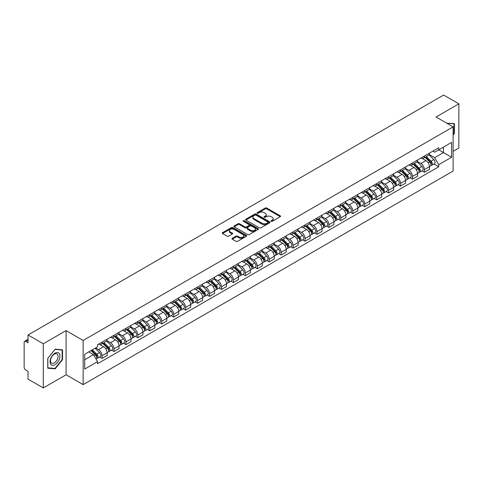 <?xml version="1.0" encoding="UTF-8"?>
<svg xmlns="http://www.w3.org/2000/svg" width="483" height="483" viewBox="0 0 483 483"><rect width="100%" height="100%" fill="white"/><g stroke="black" fill="none" stroke-linecap="round" stroke-linejoin="round"><path stroke-width="0.72" d="M271.217 221.299A0.743 0.429 0 0 0 272.267 221.299L280.249 216.692A1.063 0.616 0 0 0 280.563 216.257A1.063 0.616 0 0 0 280.249 215.823L266.725 208.016A1.063 0.616 0 0 0 265.227 208.016L257.246 212.623A0.743 0.429 0 0 0 257.028 212.925A0.743 0.429 0 0 0 257.246 213.232A0.743 0.429 0 0 0 258.296 213.232L259.329 212.635A3.399 1.962 0 0 1 264.135 212.635L265.264 213.287A3.399 1.962 0 0 1 266.26 214.675A3.399 1.962 0 0 1 265.264 216.058L264.231 216.656A0.743 0.429 0 0 0 264.014 216.964A0.743 0.429 0 0 0 264.231 217.265A0.743 0.429 0 0 0 265.282 217.265L266.314 216.668A3.399 1.962 0 0 1 271.12 216.668L272.249 217.32A3.399 1.962 0 0 1 273.245 218.708A3.399 1.962 0 0 1 272.249 220.097L271.217 220.689A0.743 0.429 0 0 0 270.999 220.997A0.743 0.429 0 0 0 271.217 221.299L271.217 220.689M232.245 238.288A1.063 0.616 0 0 0 231.937 238.723A1.063 0.616 0 0 0 232.245 239.157L236.042 241.343A1.063 0.616 0 0 0 237.545 241.343L246.408 236.229A1.063 0.616 0 0 0 246.716 235.795A1.063 0.616 0 0 0 246.408 235.36L232.884 227.553A1.063 0.616 0 0 0 231.381 227.553L222.518 232.673A1.063 0.616 0 0 0 222.21 233.108A1.063 0.616 0 0 0 222.518 233.537L227.101 236.187A1.063 0.616 0 0 0 228.604 236.187L232.395 233.995A1.063 0.616 0 0 0 232.709 233.561A1.063 0.616 0 0 0 232.395 233.126L230.125 231.816A2.844 1.642 0 0 1 229.292 230.657A2.844 1.642 0 0 1 231.049 229.141A2.844 1.642 0 0 1 234.146 229.497L243.046 234.635A2.844 1.642 0 0 1 243.879 235.795A2.844 1.642 0 0 1 242.122 237.31A2.844 1.642 0 0 1 239.025 236.954L237.545 236.096A1.063 0.616 0 0 0 236.042 236.096L232.245 238.288L232.245 239.157M83.154 340.455L66.086 330.601L43.283 343.769L28.05 334.973L443.617 95.048L458.85 103.839L436.046 117.007L453.108 126.86L83.154 340.455L83.154 384.637L453.108 171.048L453.108 126.86M259.401 227.855A1.063 0.616 0 0 0 260.905 227.855L269.768 222.741A1.063 0.616 0 0 0 270.082 222.307A1.063 0.616 0 0 0 269.768 221.872L256.25 214.066A1.063 0.616 0 0 0 254.746 214.066L245.883 219.185A1.063 0.616 0 0 0 245.569 219.62A1.063 0.616 0 0 0 245.883 220.049L259.401 227.855M243.589 221.462A0.743 0.429 0 0 1 244.344 221.564L244.344 220.683L258.091 228.616A1.063 0.616 0 0 1 258.399 229.051A1.063 0.616 0 0 1 258.091 229.485L249.222 234.599A1.063 0.616 0 0 1 247.725 234.599L234.201 226.793L234.201 225.929A1.063 0.616 0 0 0 233.887 226.364A1.063 0.616 0 0 0 234.201 226.793M234.201 225.929L237.992 223.738A1.063 0.616 0 0 1 239.496 223.738L244.978 226.901A1.063 0.616 0 0 0 246.481 226.901L248.999 225.452A1.063 0.616 0 0 0 249.313 225.018A1.063 0.616 0 0 0 248.999 224.583L243.287 221.286A0.743 0.429 0 0 1 243.07 220.985A0.743 0.429 0 0 1 243.529 220.586A0.743 0.429 0 0 1 244.344 220.683M43.283 343.769L43.283 387.952L28.05 379.161L28.05 371.336L25.684 369.966A2.167 1.25 -120 0 1 24.15 367.315L24.15 342.308A2.167 1.25 -120 0 1 24.597 341.318L28.05 339.326M453.108 151.342L458.85 148.027L458.85 103.839M43.283 387.952L66.086 374.784L83.154 384.637M28.05 334.973L28.05 342.797L25.684 341.427A2.167 1.25 -120 0 0 24.597 341.318M424.412 156.021A4.981 2.874 60 0 1 423.38 158.261L428.433 155.345A4.981 2.874 -120 0 0 429.459 153.105M417.24 161.382L420.892 163.489A4.981 2.874 60 0 1 424.412 169.587L429.459 166.671A4.981 2.874 -120 0 0 425.94 160.573L422.323 158.49M429.459 166.671L429.459 169.37L424.412 172.286L421.991 170.885M423.38 158.261A4.981 2.874 60 0 1 420.928 158.032M424.412 169.587L424.412 172.286M412.47 162.916A4.981 2.874 60 0 1 411.444 165.15L416.491 162.234A4.981 2.874 -120 0 0 417.523 160M410.049 177.78L412.47 179.175L417.523 176.259L417.523 173.566A4.981 2.874 -120 0 0 414.003 167.468L410.387 165.379M411.444 165.15A4.981 2.874 60 0 1 408.992 164.926M405.303 168.277L408.95 170.384A4.981 2.874 60 0 1 412.47 176.482L412.47 179.175M400.534 169.811A4.981 2.874 60 0 1 399.501 172.045L404.555 169.128A4.981 2.874 -120 0 0 405.581 166.895M398.113 184.669L400.534 186.07L405.581 183.154L405.581 180.461A4.981 2.874 -120 0 0 402.061 174.363L398.451 172.274M399.501 172.045A4.981 2.874 60 0 1 397.05 171.821M393.361 175.172L397.014 177.279A4.981 2.874 60 0 1 400.534 183.377L400.534 186.07M388.592 176.7A4.981 2.874 60 0 1 387.565 178.939L392.613 176.023A4.981 2.874 -120 0 0 393.645 173.783M386.171 191.564L388.592 192.965L393.645 190.048L393.645 187.35A4.981 2.874 -120 0 0 390.125 181.252L386.509 179.169M387.565 178.939A4.981 2.874 60 0 1 385.114 178.71M381.425 182.061L385.072 184.168A4.981 2.874 60 0 1 388.592 190.266L388.592 192.965M376.655 183.594A4.981 2.874 60 0 1 375.623 185.828L380.676 182.912A4.981 2.874 -120 0 0 381.709 180.678M374.234 198.459L376.655 199.853L381.709 196.937L381.709 194.244A4.981 2.874 -120 0 0 378.183 188.147L374.573 186.058M375.623 185.828A4.981 2.874 60 0 1 373.172 185.605M369.489 188.956L373.136 191.063A4.981 2.874 60 0 1 376.655 197.161L376.655 199.853M364.713 190.489A4.981 2.874 60 0 1 363.687 192.723L368.734 189.807A4.981 2.874 -120 0 0 369.767 187.573M362.292 205.347L364.713 206.748L369.767 203.832L369.767 201.139A4.981 2.874 -120 0 0 366.247 195.041L362.63 192.952M363.687 192.723A4.981 2.874 60 0 1 361.236 192.5M357.547 195.85L361.193 197.958A4.981 2.874 60 0 1 364.713 204.055L364.713 206.748M352.777 197.384A4.981 2.874 60 0 1 351.745 199.618L356.798 196.702A4.981 2.874 -120 0 0 357.831 194.468M350.356 212.242L352.777 213.643L357.831 210.727L357.831 208.028A4.981 2.874 -120 0 0 354.311 201.93L350.694 199.847M351.745 199.618A4.981 2.874 60 0 1 349.294 199.388M345.611 202.739L349.257 204.846A4.981 2.874 60 0 1 352.777 210.944L352.777 213.643M340.835 204.273A4.981 2.874 60 0 1 339.809 206.507L344.856 203.591A4.981 2.874 -120 0 0 345.888 201.357M338.414 219.137L340.841 220.532L345.888 217.616L345.888 214.923A4.981 2.874 -120 0 0 342.369 208.825L338.752 206.736M339.809 206.507A4.981 2.874 60 0 1 337.357 206.283M333.668 209.634L337.315 211.741A4.981 2.874 60 0 1 340.841 217.839L340.841 220.532M328.899 211.168A4.981 2.874 60 0 1 327.866 213.401L332.92 210.485A4.981 2.874 -120 0 0 333.952 208.251M326.478 226.032L328.899 227.427L333.952 224.51L333.952 221.818A4.981 2.874 -120 0 0 330.432 215.72L326.816 213.631M327.866 213.401A4.981 2.874 60 0 1 325.415 213.178M321.732 216.529L325.379 218.636A4.981 2.874 60 0 1 328.899 224.734L328.899 227.427M316.963 218.062A4.981 2.874 60 0 1 315.93 220.296L320.978 217.38A4.981 2.874 -120 0 0 322.01 215.146M314.536 232.921L316.963 234.321L322.01 231.405L322.01 228.707A4.981 2.874 -120 0 0 318.49 222.609L314.874 220.526M315.93 220.296A4.981 2.874 60 0 1 313.479 220.073M309.79 223.424L313.437 225.525A4.981 2.874 60 0 1 316.963 231.623L316.963 234.321M305.021 224.951A4.981 2.874 60 0 1 303.988 227.185L309.042 224.269A4.981 2.874 -120 0 0 310.074 222.035M302.599 239.816L305.021 241.21L310.074 238.294L310.074 235.601A4.981 2.874 -120 0 0 306.554 229.503L302.938 227.415M303.988 227.185A4.981 2.874 60 0 1 301.537 226.962M297.854 230.313L301.501 232.42A4.981 2.874 60 0 1 305.021 238.517L305.021 241.21M293.084 231.846A4.981 2.874 60 0 1 292.052 234.08L297.099 231.164A4.981 2.874 -120 0 0 298.132 228.93M290.663 246.71L293.084 248.105L298.132 245.189L298.132 242.496A4.981 2.874 -120 0 0 294.612 236.398L290.995 234.309M292.052 234.08A4.981 2.874 60 0 1 289.601 233.857M285.912 237.207L289.565 239.314A4.981 2.874 60 0 1 293.084 245.412L293.084 248.105M281.142 238.741A4.981 2.874 60 0 1 280.11 240.975L285.163 238.059A4.981 2.874 -120 0 0 286.196 235.825M278.721 253.599L281.142 255L286.196 252.084L286.196 249.385A4.981 2.874 -120 0 0 282.676 243.287L279.059 241.204M280.11 240.975A4.981 2.874 60 0 1 277.659 240.751M273.976 244.102L277.622 246.203A4.981 2.874 60 0 1 281.142 252.301L281.142 255M269.206 245.63A4.981 2.874 60 0 1 268.174 247.864L273.227 244.947A4.981 2.874 -120 0 0 274.253 242.714M266.785 260.494L269.206 261.889L274.253 258.973L274.253 256.28A4.981 2.874 -120 0 0 270.734 250.182L267.117 248.093M268.174 247.864A4.981 2.874 60 0 1 265.722 247.64M262.034 250.991L265.686 253.098A4.981 2.874 60 0 1 269.206 259.196L269.206 261.889M257.264 252.524A4.981 2.874 60 0 1 256.231 254.758L261.285 251.842A4.981 2.874 -120 0 0 262.317 249.608M254.843 267.389L257.264 268.783L262.317 265.867L262.317 263.175A4.981 2.874 -120 0 0 258.797 257.077L255.181 254.988M256.231 254.758A4.981 2.874 60 0 1 253.786 254.535M250.097 257.886L253.744 259.993A4.981 2.874 60 0 1 257.264 266.091L257.264 268.783M245.328 259.419A4.981 2.874 60 0 1 244.295 261.653L249.349 258.737A4.981 2.874 -120 0 0 250.375 256.503M242.907 274.278L245.328 275.678L250.375 272.762L250.375 270.063A4.981 2.874 -120 0 0 246.855 263.966L243.245 261.883M244.295 261.653A4.981 2.874 60 0 1 241.844 261.43M238.155 264.781L241.808 266.882A4.981 2.874 60 0 1 245.328 272.98L245.328 275.678M233.386 266.308A4.981 2.874 60 0 1 232.359 268.542L237.407 265.626A4.981 2.874 -120 0 0 238.439 263.392M230.965 281.172L233.386 282.573L238.439 279.657L238.439 276.958A4.981 2.874 -120 0 0 234.919 270.86L231.303 268.771M232.359 268.542A4.981 2.874 60 0 1 229.908 268.319M226.219 271.669L229.866 273.776A4.981 2.874 60 0 1 233.386 279.874L233.386 282.573M221.449 273.203A4.981 2.874 60 0 1 220.417 275.437L225.47 272.521A4.981 2.874 -120 0 0 226.497 270.287M219.028 288.067L221.449 289.462L226.497 286.546L226.497 283.853A4.981 2.874 -120 0 0 222.977 277.755L219.367 275.666M220.417 275.437A4.981 2.874 60 0 1 217.966 275.213M214.283 278.564L217.93 280.671A4.981 2.874 60 0 1 221.449 286.769L221.449 289.462M209.507 280.098A4.981 2.874 60 0 1 208.481 282.332L213.528 279.416A4.981 2.874 -120 0 0 214.561 277.182M207.086 294.956L209.507 296.357L214.561 293.441L214.561 290.742A4.981 2.874 -120 0 0 211.041 284.644L207.424 282.561M208.481 282.332A4.981 2.874 60 0 1 206.03 282.108M202.341 285.459L205.987 287.56A4.981 2.874 60 0 1 209.507 293.658L209.507 296.357M197.571 286.987A4.981 2.874 60 0 1 196.539 289.226L201.592 286.304A4.981 2.874 -120 0 0 202.625 284.07M195.15 301.851L197.571 303.252L202.625 300.335L202.625 297.637A4.981 2.874 -120 0 0 199.099 291.539L195.488 289.45M196.539 289.226A4.981 2.874 60 0 1 194.088 288.997M190.405 292.348L194.051 294.455A4.981 2.874 60 0 1 197.571 300.553L197.571 303.252M185.629 293.881A4.981 2.874 60 0 1 184.603 296.115L189.65 293.199A4.981 2.874 -120 0 0 190.682 290.965M183.208 308.746L185.629 310.14L190.682 307.224L190.682 304.531A4.981 2.874 -120 0 0 187.162 298.434L183.546 296.345M184.603 296.115A4.981 2.874 60 0 1 182.151 295.892M178.462 299.243L182.109 301.35A4.981 2.874 60 0 1 185.629 307.448L185.629 310.14M173.693 300.776A4.981 2.874 60 0 1 172.66 303.01L177.714 300.094A4.981 2.874 -120 0 0 178.746 297.86M171.272 315.634L173.693 317.035L178.746 314.119L178.746 311.42A4.981 2.874 -120 0 0 175.226 305.328L171.61 303.239M172.66 303.01A4.981 2.874 60 0 1 170.209 302.787M166.526 306.137L170.173 308.245A4.981 2.874 60 0 1 173.693 314.336L173.693 317.035M161.757 307.665A4.981 2.874 60 0 1 160.724 309.905L165.772 306.989A4.981 2.874 -120 0 0 166.804 304.749M159.33 322.529L161.757 323.93L166.804 321.014L166.804 318.315A4.981 2.874 -120 0 0 163.284 312.217L159.668 310.128M160.724 309.905A4.981 2.874 60 0 1 158.273 309.675M154.584 313.026L158.231 315.133A4.981 2.874 60 0 1 161.757 321.231L161.757 323.93M149.815 314.56A4.981 2.874 60 0 1 148.782 316.794L153.835 313.878A4.981 2.874 -120 0 0 154.868 311.644M147.393 329.424L149.815 330.819L154.868 327.903L154.868 325.21A4.981 2.874 -120 0 0 151.348 319.112L147.732 317.023M148.782 316.794A4.981 2.874 60 0 1 146.331 316.57M142.648 319.921L146.295 322.028A4.981 2.874 60 0 1 149.815 328.126L149.815 330.819M137.878 321.455A4.981 2.874 60 0 1 136.846 323.688L141.893 320.772A4.981 2.874 -120 0 0 142.926 318.538M135.451 336.313L137.878 337.714L142.926 334.797L142.926 332.105A4.981 2.874 -120 0 0 139.406 326.007L135.789 323.918M136.846 323.688A4.981 2.874 60 0 1 134.395 323.465M130.706 326.816L134.359 328.923A4.981 2.874 60 0 1 137.878 335.021L137.878 337.714M125.936 328.343A4.981 2.874 60 0 1 124.904 330.583L129.957 327.667A4.981 2.874 -120 0 0 130.99 325.427M123.515 343.208L125.936 344.608L130.99 341.692L130.99 338.994A4.981 2.874 -120 0 0 127.47 332.896L123.853 330.813M124.904 330.583A4.981 2.874 60 0 1 122.453 330.354M118.77 333.705L122.416 335.812A4.981 2.874 60 0 1 125.936 341.91L125.936 344.608M114 335.238A4.981 2.874 60 0 1 112.968 337.472L118.021 334.556A4.981 2.874 -120 0 0 119.047 332.322M111.579 350.103L114 351.497L119.047 348.581L119.047 345.888A4.981 2.874 -120 0 0 115.528 339.79L111.911 337.702M112.968 337.472A4.981 2.874 60 0 1 110.516 337.249M106.828 340.6L110.48 342.707A4.981 2.874 60 0 1 114 348.804L114 351.497M102.058 342.133A4.981 2.874 60 0 1 101.025 344.367L106.079 341.451A4.981 2.874 -120 0 0 107.111 339.217M99.637 356.991L102.058 358.392L107.111 355.476L107.111 352.783A4.981 2.874 -120 0 0 103.591 346.685L99.975 344.596M101.025 344.367A4.981 2.874 60 0 1 98.574 344.144M95.628 347.917L98.538 349.601A4.981 2.874 60 0 1 102.058 355.699L102.058 358.392M432.865 151.143L434.664 152.181L451.581 142.413L443.466 147.098L443.466 152.58L434.664 157.657L429.182 154.494M84.688 359.72L93.491 354.637L97.542 361.664L84.688 369.084L84.688 354.238L97.542 346.818L97.542 344.741L438.721 147.762L438.721 149.839L451.581 157.259L438.721 164.685L434.664 157.657M451.581 142.413L451.581 157.259M97.542 361.664L97.542 363.741L438.721 166.762L438.721 164.685M453.108 135.011L454.37 133.441L454.37 123.594L446.775 123.201M66.086 330.601L66.086 374.784M47.763 368.197L55.147 368.855L62.53 359.672L62.53 349.825L55.147 349.161L47.763 358.35L47.763 368.197M93.491 354.637L88.745 351.896M433.927 163.991L438.721 166.762M453.99 133.223L454.37 133.441M54.368 368.408L55.147 368.855M62.15 359.449L62.53 359.672M271.512 221.401L272.249 220.979A3.399 1.962 0 0 0 273.245 219.59L273.245 218.708M266.26 214.675L266.26 215.557A3.399 1.962 0 0 1 265.264 216.945L264.527 217.368M280.237 216.698L266.725 208.898A1.063 0.616 0 0 0 265.227 208.898L257.542 213.335M269.768 221.872L269.768 222.741L256.25 214.947A1.063 0.616 0 0 0 254.746 214.947L245.895 220.061M267.89 222.609A0.743 0.429 0 0 0 268.107 222.307A0.743 0.429 0 0 0 267.89 222.005L256.02 215.152A0.743 0.429 0 0 0 254.97 215.152L253.883 215.78A3.399 1.962 0 0 0 252.887 217.169A3.399 1.962 0 0 0 253.883 218.558L261.997 223.237A3.399 1.962 0 0 0 266.803 223.237L267.89 222.609L267.89 223.496A0.743 0.429 0 0 0 268.107 223.188L268.107 222.307M252.887 217.169L252.887 218.05A3.399 1.962 0 0 0 253.883 219.439L253.883 218.558M267.89 223.496L266.803 224.124A3.399 1.962 0 0 1 261.997 224.124L253.883 219.439M234.213 226.805L237.992 224.619L237.992 223.738M249.313 225.018L249.313 225.899A1.063 0.616 0 0 1 248.999 226.334L246.481 227.789A1.063 0.616 0 0 1 244.978 227.789L239.496 224.619A1.063 0.616 0 0 0 237.992 224.619M244.344 221.564L258.073 229.491M250.671 230.192A2.844 1.642 0 0 0 253.768 230.542A2.844 1.642 0 0 0 255.519 229.027A2.844 1.642 0 0 0 254.692 227.867L251.552 226.056A1.063 0.616 0 0 0 250.049 226.056L247.531 227.511A1.063 0.616 0 0 0 247.224 227.946A1.063 0.616 0 0 0 247.531 228.381L250.671 230.192L250.671 231.073A2.844 1.642 0 0 0 253.768 231.429A2.844 1.642 0 0 0 255.519 229.914L255.519 229.027M247.224 227.946L247.224 228.827A1.063 0.616 0 0 0 247.531 229.262L247.531 228.381M250.671 231.073L247.531 229.262M243.879 235.795L243.879 236.676A2.844 1.642 0 0 1 242.122 238.191A2.844 1.642 0 0 1 239.025 237.841L237.545 236.984A1.063 0.616 0 0 0 236.042 236.984L232.263 239.163M229.292 230.657L229.292 231.538A2.844 1.642 0 0 0 230.125 232.697L230.125 231.816M232.383 234.001L230.125 232.697M246.39 236.235L232.884 228.435A1.063 0.616 0 0 0 231.381 228.435L222.53 233.549M425.052 157.295L429.755 161.932A2.705 1.564 60 0 1 430.468 165.989L429.459 166.575M425.994 158.219L427.986 159.366M425.577 156.993L430.727 162.071A1.298 0.749 60 0 1 431.065 164.021A1.298 0.749 60 0 1 430.951 164.069M426.356 156.54L431.059 161.183A2.705 1.564 60 0 1 431.772 165.24A2.705 1.564 60 0 1 430.957 165.325M428.989 154.832L433.812 159.589A2.705 1.564 60 0 1 434.525 163.646L431.772 165.24M413.116 164.184L417.819 168.827A2.705 1.564 60 0 1 418.532 172.884L417.523 173.463M414.052 165.114L416.044 166.261M413.635 163.882L418.785 168.965A1.298 0.749 60 0 1 419.129 170.91A1.298 0.749 60 0 1 419.009 170.958M414.414 163.435L419.117 168.072A2.705 1.564 60 0 1 419.83 172.129A2.705 1.564 60 0 1 419.015 172.22M417.046 161.72L421.876 166.484A2.705 1.564 60 0 1 422.589 170.541L419.83 172.129M401.174 171.079L405.877 175.715A2.705 1.564 60 0 1 406.595 179.773L405.581 180.358M402.116 172.002L404.108 173.156M401.699 170.777L406.849 175.86A1.298 0.749 60 0 1 407.187 177.804A1.298 0.749 60 0 1 407.072 177.853M402.478 170.33L407.181 174.967A2.705 1.564 60 0 1 407.894 179.024A2.705 1.564 60 0 1 407.078 179.108M405.11 168.615L409.934 173.379A2.705 1.564 60 0 1 410.647 177.436L407.894 179.024M446.787 123.213L453.99 123.793L453.99 133.332L453.108 134.431M453.519 123.521L453.99 123.793M59.3 353.562A7.034 4.063 120 0 0 52.502 355.385A7.034 4.063 120 0 0 50.685 364.279A7.034 4.063 120 0 0 57.477 362.461A7.034 4.063 120 0 0 59.3 353.562M57.555 354.462A5.325 3.073 120 0 0 56.958 353.906A5.325 3.073 120 0 0 52.001 356.394A5.325 3.073 120 0 0 51.035 362.576A5.325 3.073 120 0 0 51.633 363.131A5.325 3.073 120 0 0 56.589 360.644A5.325 3.073 120 0 0 57.555 354.462M54.99 368.463L47.835 367.823L47.835 358.283L54.99 349.384L62.15 350.018L62.15 359.563L54.99 368.463M61.673 349.746L62.15 350.018M389.238 177.973L393.941 182.61A2.705 1.564 60 0 1 394.653 186.667L393.645 187.253M390.173 178.897L392.166 180.05M389.757 177.672L394.907 182.749A1.298 0.749 60 0 1 395.251 184.699A1.298 0.749 60 0 1 395.13 184.748M390.536 177.219L395.239 181.862A2.705 1.564 60 0 1 395.957 185.919A2.705 1.564 60 0 1 395.136 186.003M393.168 175.51L397.998 180.268A2.705 1.564 60 0 1 398.71 184.325L395.957 185.919M377.295 184.862L381.999 189.505A2.705 1.564 60 0 1 382.717 193.562L381.703 194.142M378.237 185.792L380.23 186.939M377.821 184.56L382.971 189.644A1.298 0.749 60 0 1 383.315 191.594A1.298 0.749 60 0 1 383.194 191.636M378.6 184.114L383.303 188.75A2.705 1.564 60 0 1 384.015 192.808A2.705 1.564 60 0 1 383.2 192.898M381.232 182.399L386.056 187.162A2.705 1.564 60 0 1 386.768 191.22L384.015 192.808M365.359 191.757L370.063 196.394A2.705 1.564 60 0 1 370.775 200.451L369.767 201.037M366.295 192.681L368.288 193.834M365.879 191.455L371.029 196.539A1.298 0.749 60 0 1 371.373 198.483A1.298 0.749 60 0 1 371.252 198.531M366.657 191.008L371.361 195.645A2.705 1.564 60 0 1 372.079 199.702A2.705 1.564 60 0 1 371.258 199.787M369.29 189.294L374.12 194.057A2.705 1.564 60 0 1 374.832 198.115L372.079 199.702M353.417 198.652L358.12 203.289A2.705 1.564 60 0 1 358.839 207.346L357.825 207.931M354.359 199.576L356.351 200.729M353.942 198.35L359.092 203.428A1.298 0.749 60 0 1 359.437 205.378A1.298 0.749 60 0 1 359.316 205.426M354.721 197.897L359.424 202.54A2.705 1.564 60 0 1 360.137 206.597A2.705 1.564 60 0 1 359.322 206.682M357.354 196.189L362.178 200.946A2.705 1.564 60 0 1 362.89 205.003L360.137 206.597M341.481 205.541L346.184 210.183A2.705 1.564 60 0 1 346.897 214.241L345.888 214.82M342.417 206.47L344.415 207.618M342 205.239L347.15 210.322A1.298 0.749 60 0 1 347.494 212.272A1.298 0.749 60 0 1 347.38 212.315M342.779 204.792L347.482 209.429A2.705 1.564 60 0 1 348.201 213.486A2.705 1.564 60 0 1 347.38 213.577M345.411 203.077L350.241 207.841A2.705 1.564 60 0 1 350.954 211.898L348.201 213.486M329.539 212.435L334.242 217.078A2.705 1.564 60 0 1 334.96 221.129L333.946 221.715M330.481 213.359L332.473 214.512M330.064 212.134L335.214 217.217A1.298 0.749 60 0 1 335.558 219.161A1.298 0.749 60 0 1 335.437 219.21M330.843 211.687L335.546 216.324A2.705 1.564 60 0 1 336.259 220.381A2.705 1.564 60 0 1 335.444 220.465M333.475 209.972L338.299 214.736A2.705 1.564 60 0 1 339.018 218.793L336.259 220.381M317.603 219.33L322.306 223.967A2.705 1.564 60 0 1 323.018 228.024L322.01 228.61M318.538 220.254L320.537 221.407M318.122 219.028L323.272 224.106A1.298 0.749 60 0 1 323.616 226.056A1.298 0.749 60 0 1 323.501 226.104M318.907 218.576L323.61 223.218A2.705 1.564 60 0 1 324.322 227.276A2.705 1.564 60 0 1 323.501 227.36M321.533 216.867L326.363 221.625A2.705 1.564 60 0 1 327.076 225.682L324.322 227.276M305.667 226.219L310.37 230.862A2.705 1.564 60 0 1 311.082 234.919L310.074 235.499M306.602 227.149L308.595 228.296M306.186 225.917L311.336 231.001A1.298 0.749 60 0 1 311.68 232.951A1.298 0.749 60 0 1 311.559 232.993M306.965 225.47L311.668 230.107A2.705 1.564 60 0 1 312.38 234.164A2.705 1.564 60 0 1 311.565 234.255M309.597 223.756L314.421 228.519A2.705 1.564 60 0 1 315.139 232.577L312.38 234.164M293.724 233.114L298.428 237.757A2.705 1.564 60 0 1 299.14 241.808L298.132 242.394M294.66 234.038L296.659 235.191M294.244 232.812L299.4 237.896A1.298 0.749 60 0 1 299.738 239.84A1.298 0.749 60 0 1 299.623 239.888M295.028 232.365L299.732 237.002A2.705 1.564 60 0 1 300.444 241.059A2.705 1.564 60 0 1 299.623 241.144M297.661 230.651L302.485 235.414A2.705 1.564 60 0 1 303.197 239.471L300.444 241.059M281.788 240.009L286.491 244.646A2.705 1.564 60 0 1 287.204 248.703L286.196 249.288M282.724 240.932L284.716 242.086M282.307 239.707L287.457 244.784A1.298 0.749 60 0 1 287.802 246.735A1.298 0.749 60 0 1 287.681 246.783M283.086 239.254L287.79 243.897A2.705 1.564 60 0 1 288.502 247.954A2.705 1.564 60 0 1 287.687 248.039M285.719 237.545L290.543 242.303A2.705 1.564 60 0 1 291.261 246.36L288.502 247.954M269.846 246.898L274.549 251.54A2.705 1.564 60 0 1 275.262 255.598L274.253 256.177M270.788 247.827L272.78 248.974M270.371 246.602L275.521 251.679A1.298 0.749 60 0 1 275.859 253.629A1.298 0.749 60 0 1 275.745 253.672M271.15 246.149L275.853 250.792A2.705 1.564 60 0 1 276.566 254.843A2.705 1.564 60 0 1 275.751 254.933M273.783 244.434L278.606 249.198A2.705 1.564 60 0 1 279.319 253.255L276.566 254.843M257.91 253.792L262.613 258.435A2.705 1.564 60 0 1 263.326 262.492L262.317 263.072M258.846 254.716L260.838 255.869M258.429 253.49L263.579 258.574A1.298 0.749 60 0 1 263.923 260.518A1.298 0.749 60 0 1 263.803 260.566M259.208 253.044L263.911 257.68A2.705 1.564 60 0 1 264.624 261.738A2.705 1.564 60 0 1 263.809 261.828M261.84 251.329L266.67 256.093A2.705 1.564 60 0 1 267.383 260.15L264.624 261.738M245.968 260.687L250.671 265.324A2.705 1.564 60 0 1 251.383 269.381L250.375 269.967M246.91 261.611L248.902 262.764M246.493 260.385L251.643 265.463A1.298 0.749 60 0 1 251.981 267.413A1.298 0.749 60 0 1 251.866 267.461M247.272 259.932L251.975 264.575A2.705 1.564 60 0 1 252.687 268.633A2.705 1.564 60 0 1 251.872 268.717M249.904 258.224L254.728 262.981A2.705 1.564 60 0 1 255.441 267.039L252.687 268.633M234.032 267.576L238.735 272.219A2.705 1.564 60 0 1 239.447 276.276L238.439 276.856M234.967 268.506L236.96 269.653M234.551 267.28L239.701 272.358A1.298 0.749 60 0 1 240.045 274.308A1.298 0.749 60 0 1 239.924 274.35M235.33 266.827L240.033 271.47A2.705 1.564 60 0 1 240.745 275.521A2.705 1.564 60 0 1 239.93 275.612M237.962 265.113L242.792 269.876A2.705 1.564 60 0 1 243.504 273.933L240.745 275.521M222.089 274.471L226.793 279.114A2.705 1.564 60 0 1 227.511 283.171L226.497 283.75M223.031 275.395L225.024 276.548M222.615 274.169L227.765 279.252A1.298 0.749 60 0 1 228.109 281.197A1.298 0.749 60 0 1 227.988 281.245M223.394 273.722L228.097 278.359A2.705 1.564 60 0 1 228.809 282.416A2.705 1.564 60 0 1 227.994 282.507M226.026 272.007L230.85 276.771A2.705 1.564 60 0 1 231.562 280.828L228.809 282.416M210.153 281.366L214.857 286.002A2.705 1.564 60 0 1 215.569 290.06L214.561 290.645M211.089 282.289L213.081 283.443M210.673 281.064L215.823 286.141A1.298 0.749 60 0 1 216.167 288.091A1.298 0.749 60 0 1 216.046 288.14M211.451 280.611L216.155 285.254A2.705 1.564 60 0 1 216.873 289.311A2.705 1.564 60 0 1 216.052 289.395M214.084 278.902L218.914 283.66A2.705 1.564 60 0 1 219.626 287.717L216.873 289.311M198.211 288.254L202.914 292.897A2.705 1.564 60 0 1 203.633 296.954L202.619 297.534M199.153 289.184L201.145 290.331M198.736 287.959L203.886 293.036A1.298 0.749 60 0 1 204.231 294.986A1.298 0.749 60 0 1 204.11 295.028M199.515 287.506L204.218 292.149A2.705 1.564 60 0 1 204.931 296.206A2.705 1.564 60 0 1 204.116 296.29M202.148 285.791L206.972 290.555A2.705 1.564 60 0 1 207.684 294.612L204.931 296.206M186.275 295.149L190.978 299.792A2.705 1.564 60 0 1 191.691 303.849L190.682 304.429M187.211 296.073L189.203 297.226M186.794 294.847L191.944 299.931A1.298 0.749 60 0 1 192.288 301.875A1.298 0.749 60 0 1 192.168 301.923M187.573 294.401L192.276 299.037A2.705 1.564 60 0 1 192.995 303.095A2.705 1.564 60 0 1 192.174 303.185M190.205 292.686L195.035 297.45A2.705 1.564 60 0 1 195.748 301.507L192.995 303.095M174.333 302.044L179.036 306.681A2.705 1.564 60 0 1 179.754 310.738L178.74 311.324M175.275 302.968L177.267 304.121M174.858 301.742L180.008 306.826A1.298 0.749 60 0 1 180.352 308.77A1.298 0.749 60 0 1 180.231 308.818M175.637 301.289L180.34 305.932A2.705 1.564 60 0 1 181.053 309.989A2.705 1.564 60 0 1 180.237 310.074M178.269 299.581L183.093 304.338A2.705 1.564 60 0 1 183.812 308.396L181.053 309.989M162.397 308.939L167.1 313.576A2.705 1.564 60 0 1 167.812 317.633L166.804 318.219M163.332 309.863L165.331 311.01M162.916 308.637L168.066 313.715A1.298 0.749 60 0 1 168.41 315.665A1.298 0.749 60 0 1 168.295 315.713M163.695 308.184L168.398 312.827A2.705 1.564 60 0 1 169.116 316.884A2.705 1.564 60 0 1 168.295 316.969M166.327 306.476L171.157 311.233A2.705 1.564 60 0 1 171.87 315.29L169.116 316.884M150.461 315.828L155.164 320.47A2.705 1.564 60 0 1 155.876 324.528L154.868 325.107M151.396 316.751L153.389 317.905M150.98 315.526L156.13 320.609A1.298 0.749 60 0 1 156.474 322.553A1.298 0.749 60 0 1 156.353 322.602M151.759 315.079L156.462 319.716A2.705 1.564 60 0 1 157.174 323.773A2.705 1.564 60 0 1 156.359 323.864M154.391 313.364L159.215 318.128A2.705 1.564 60 0 1 159.933 322.185L157.174 323.773M138.518 322.722L143.222 327.359A2.705 1.564 60 0 1 143.934 331.416L142.926 332.002M139.454 323.646L141.453 324.799M139.038 322.421L144.188 327.504A1.298 0.749 60 0 1 144.532 329.448A1.298 0.749 60 0 1 144.417 329.497M139.822 321.968L144.526 326.611A2.705 1.564 60 0 1 145.238 330.668A2.705 1.564 60 0 1 144.417 330.752M142.449 320.259L147.279 325.023A2.705 1.564 60 0 1 147.991 329.074L145.238 330.668M126.582 329.617L131.285 334.254A2.705 1.564 60 0 1 131.998 338.311L130.99 338.897M127.518 330.541L129.51 331.688M127.101 329.315L132.251 334.393A1.298 0.749 60 0 1 132.596 336.343A1.298 0.749 60 0 1 132.475 336.391M127.88 328.863L132.583 333.505A2.705 1.564 60 0 1 133.296 337.563A2.705 1.564 60 0 1 132.481 337.647M130.513 327.154L135.337 331.912A2.705 1.564 60 0 1 136.055 335.969L133.296 337.563M114.64 336.506L119.343 341.149A2.705 1.564 60 0 1 120.056 345.206L119.047 345.786M115.576 337.43L117.574 338.583M115.165 336.204L120.315 341.288A1.298 0.749 60 0 1 120.653 343.232A1.298 0.749 60 0 1 120.539 343.28M115.944 335.757L120.647 340.394A2.705 1.564 60 0 1 121.36 344.451A2.705 1.564 60 0 1 120.539 344.542M118.577 334.043L123.4 338.806A2.705 1.564 60 0 1 124.113 342.864L121.36 344.451M102.704 343.401L107.407 348.038A2.705 1.564 60 0 1 108.12 352.095L107.111 352.681M103.64 344.325L105.632 345.478M103.223 343.099L108.373 348.183A1.298 0.749 60 0 1 108.717 350.127A1.298 0.749 60 0 1 108.597 350.175M104.002 342.646L108.705 347.289A2.705 1.564 60 0 1 109.418 351.346A2.705 1.564 60 0 1 108.603 351.431M106.634 340.938L111.458 345.701A2.705 1.564 60 0 1 112.177 349.752L109.418 351.346M91.039 350.567L95.465 354.933A2.705 1.564 60 0 1 96.177 358.99L96.045 359.068M91.704 351.219L93.696 352.373M91.565 350.266L96.437 355.071A1.298 0.749 60 0 1 96.775 357.022A1.298 0.749 60 0 1 96.66 357.07M92.344 349.819L96.769 354.184A2.705 1.564 60 0 1 97.481 358.241A2.705 1.564 60 0 1 96.666 358.326M95.097 348.225L99.522 352.59A2.705 1.564 60 0 1 100.235 356.647L97.481 358.241M114 348.804L119.047 345.888M125.936 341.91L130.99 338.994M137.878 335.021L142.926 332.105M149.815 328.126L154.868 325.21M161.757 321.231L166.804 318.315M173.693 314.336L178.746 311.42M185.629 307.448L190.682 304.531M197.571 300.553L202.625 297.637M209.507 293.658L214.561 290.742M221.449 286.769L226.497 283.853M233.386 279.874L238.439 276.958M245.328 272.98L250.375 270.063M257.264 266.091L262.317 263.175M269.206 259.196L274.253 256.28M281.142 252.301L286.196 249.385M293.084 245.412L298.132 242.496M305.021 238.517L310.074 235.601M316.963 231.623L322.01 228.707M328.899 224.734L333.952 221.818M340.841 217.839L345.888 214.923M352.777 210.944L357.831 208.028M364.713 204.055L369.767 201.139M376.655 197.161L381.709 194.244M388.592 190.266L393.645 187.35M400.534 183.377L405.581 180.461M412.47 176.482L417.523 173.566M102.058 355.699L107.111 352.783M98.538 349.601L103.591 346.685M110.48 342.707L115.528 339.79M122.416 335.812L127.47 332.896M134.359 328.923L139.406 326.007M146.295 322.028L151.348 319.112M158.231 315.133L163.284 312.217M170.173 308.245L175.226 305.328M182.109 301.35L187.162 298.434M194.051 294.455L199.099 291.539M205.987 287.56L211.041 284.644M217.93 280.671L222.977 277.755M229.866 273.776L234.919 270.86M241.808 266.882L246.855 263.966M253.744 259.993L258.797 257.077M265.686 253.098L270.734 250.182M277.622 246.203L282.676 243.287M289.565 239.314L294.612 236.398M301.501 232.42L306.554 229.503M313.437 225.525L318.49 222.609M325.379 218.636L330.432 215.72M337.315 211.741L342.369 208.825M349.257 204.846L354.311 201.93M361.193 197.958L366.247 195.041M373.136 191.063L378.183 188.147M385.072 184.168L390.125 181.252M397.014 177.279L402.061 174.363M408.95 170.384L414.003 167.468M420.892 163.489L425.94 160.573M28.05 340.056L25.684 341.427M272.249 220.979L272.249 220.097M264.231 217.265L264.231 216.656M265.264 216.945L265.264 216.058M257.246 213.232L257.246 212.623M265.227 208.898L265.227 208.016M266.725 208.898L266.725 208.016M280.249 216.692L280.249 215.823M245.883 220.049L245.883 219.185M254.746 214.947L254.746 214.066M256.25 214.947L256.25 214.066M261.997 224.124L261.997 223.237M266.803 224.124L266.803 223.237M239.496 224.619L239.496 223.738M244.978 227.789L244.978 226.901M246.481 227.789L246.481 226.901M248.999 226.334L248.999 225.452M258.091 229.485L258.091 228.616M236.042 236.984L236.042 236.096M237.545 236.984L237.545 236.096M239.025 237.841L239.025 236.954M232.395 233.995L232.395 233.126M222.518 233.537L222.518 232.673M231.381 228.435L231.381 227.553M232.884 228.435L232.884 227.553M246.408 236.229L246.408 235.36M429.755 161.932L428.204 162.831M431.337 163.423L430.848 163.707M433.812 159.589L431.059 161.183M417.819 168.827L416.261 169.72M419.395 170.318L418.912 170.602M421.876 166.484L419.117 168.072M405.877 175.715L404.325 176.615M407.459 177.213L406.97 177.49M409.934 173.379L407.181 174.967M393.941 182.61L392.383 183.51M395.523 184.101L395.034 184.385M397.998 180.268L395.239 181.862M381.999 189.505L380.447 190.399M383.58 190.996L383.091 191.28M386.056 187.162L383.303 188.75M370.063 196.394L368.505 197.293M371.644 197.891L371.155 198.169M374.12 194.057L371.361 195.645M358.12 203.289L356.569 204.188M359.702 204.78L359.213 205.064M362.178 200.946L359.424 202.54M346.184 210.183L344.633 211.077M347.766 211.675L347.277 211.959M350.241 207.841L347.482 209.429M334.242 217.078L332.69 217.972M335.824 218.57L335.335 218.847M338.299 214.736L335.546 216.324M322.306 223.967L320.754 224.867M323.888 225.458L323.399 225.742M326.363 221.625L323.61 223.218M310.37 230.862L308.812 231.762M311.946 232.353L311.463 232.637M314.421 228.519L311.668 230.107M298.428 237.757L296.876 238.65M300.009 239.248L299.52 239.526M302.485 235.414L299.732 237.002M286.491 244.646L284.934 245.545M288.067 246.137L287.584 246.421M290.543 242.303L287.79 243.897M274.549 251.54L272.998 252.44M276.131 253.032L275.642 253.315M278.606 249.198L275.853 250.792M262.613 258.435L261.055 259.329M264.189 259.926L263.706 260.204M266.67 256.093L263.911 257.68M250.671 265.324L249.119 266.224M252.253 266.815L251.764 267.099M254.728 262.981L251.975 264.575M238.735 272.219L237.177 273.118M240.317 273.71L239.828 273.994M242.792 269.876L240.033 271.47M226.793 279.114L225.241 280.007M228.374 280.605L227.885 280.883M230.85 276.771L228.097 278.359M214.857 286.002L213.299 286.902M216.438 287.5L215.949 287.777M218.914 283.66L216.155 285.254M202.914 292.897L201.363 293.797M204.496 294.389L204.007 294.672M206.972 290.555L204.218 292.149M190.978 299.792L189.427 300.686M192.56 301.283L192.071 301.567M195.035 297.45L192.276 299.037M179.036 306.681L177.484 307.58M180.618 308.178L180.129 308.456M183.093 304.338L180.34 305.932M167.1 313.576L165.548 314.475M168.682 315.067L168.193 315.351M171.157 311.233L168.398 312.827M155.164 320.47L153.606 321.364M156.74 321.962L156.257 322.246M159.215 318.128L156.462 319.716M143.222 327.359L141.67 328.259M144.803 328.857L144.314 329.134M147.279 325.023L144.526 326.611M131.285 334.254L129.728 335.154M132.861 335.745L132.378 336.029M135.337 331.912L132.583 333.505M119.343 341.149L117.792 342.042M120.925 342.64L120.436 342.924M123.4 338.806L120.647 340.394M107.407 348.038L105.849 348.937M108.983 349.535L108.5 349.813M111.458 345.701L108.705 347.289M95.465 354.933L94.113 355.717M97.047 356.424L96.558 356.708M99.522 352.59L96.769 354.184"/></g></svg>

